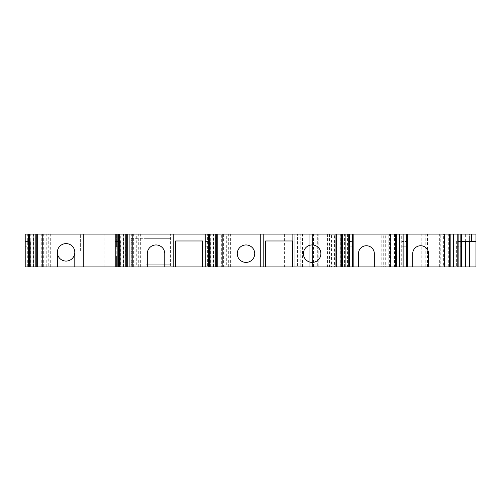 <?xml version="1.0" encoding="UTF-8"?>
<svg xmlns="http://www.w3.org/2000/svg" width="501" height="501" viewBox="0 0 501 501"><rect width="100%" height="100%" fill="white"/><g stroke="black" fill="none" stroke-linecap="round" stroke-linejoin="round"><path stroke-width="0.38" stroke-dasharray="2.5 1.88" d="M173.233 266.908L173.233 234.092L170.584 234.092L173.233 234.092L173.233 266.908L170.584 266.908L170.584 234.092L170.584 266.908L173.233 266.908L173.233 234.092M461.659 266.908L317.709 266.908L317.709 234.092L317.709 266.908L312.417 266.908L440.786 266.908L440.786 234.092L312.417 234.092L461.659 234.092L461.659 266.908L456.367 266.908L456.367 241.501L461.659 241.501L461.659 234.092L469.6 234.092L469.6 241.501L456.367 241.501L456.367 266.908L461.659 266.908L461.659 241.501L461.659 266.908L444.756 266.908L444.756 234.092L469.6 234.092L469.6 266.908M309.775 266.908L309.775 234.092L312.417 234.092L309.775 234.092L309.775 266.908L312.417 266.908L309.775 266.908M265.58 266.908L265.58 240.975L292.571 240.975L292.571 266.908M226.709 266.908L216.67 266.908L226.709 266.908L226.709 234.092L230.635 234.092L216.67 234.092L226.709 234.092M230.635 266.908L230.635 234.092M389.377 234.092L381.768 234.092L385.695 234.092L385.695 266.908L389.377 266.908L389.377 234.092L385.695 234.092M394.462 234.092L394.462 266.908L389.377 266.908M209.431 266.908L213.614 266.908L213.614 234.092L209.431 234.092L209.431 266.908L223.628 266.908L223.628 234.092L215.668 234.092L215.668 266.908L221.686 266.908L221.686 234.092M223.628 266.908L221.686 266.908M209.431 234.092L223.628 234.092M210.696 266.908L210.696 234.092M83.266 251.032L83.266 234.092L83.266 251.032L83.266 234.092L80.617 234.092L83.266 234.092L83.266 266.908L83.266 251.032L83.266 266.908L83.266 251.032L83.266 266.908L47.276 266.908M175.613 266.908L175.613 240.975L202.604 240.975L202.604 266.908M407.413 234.092L407.413 246.793L407.413 241.501L402.121 241.501L407.413 241.501L407.413 246.793L402.121 246.793L402.121 266.908L402.121 246.793L407.413 246.793L407.413 266.908L402.121 266.908L407.413 266.908M428.587 266.908L428.587 253.675A7.941 7.941 0 0 0 420.646 245.734A7.941 7.941 0 0 0 412.705 253.675L412.705 266.908M228.694 266.908L228.694 234.092M294.957 266.908L294.957 234.092L297.6 234.092L294.957 234.092L294.957 266.908L297.6 266.908L297.6 234.092L297.6 266.908L294.957 266.908L294.957 234.092M263.2 266.908L260.558 266.908L263.2 266.908L263.2 234.092L260.558 234.092L263.2 234.092L263.2 266.908L263.2 234.092M210.276 241.501L210.276 266.908L204.984 266.908L204.984 246.793L204.984 266.908L210.276 266.908L210.276 241.501L204.984 241.501L204.984 246.793L204.984 241.501L210.276 241.501M347.876 241.501L353.167 241.501L353.167 246.793L353.167 241.501L347.876 241.501L347.876 246.793L347.876 241.501M115.017 234.092L117.666 234.092L115.017 234.092L115.017 266.908L115.017 234.092L115.017 266.908L115.017 241.501L115.017 266.908L134.863 266.908L25.05 266.908L30.342 266.908L25.05 266.908L25.05 234.092L475.95 234.092M36.736 266.908L50.701 266.908L36.736 266.908M35.728 266.908L43.687 266.908L35.728 266.908L35.746 234.092L29.496 234.092L43.687 234.092L35.728 234.092M260.558 266.908L260.558 234.092L260.558 266.908M374.341 266.908L374.341 253.675A7.941 7.941 0 0 0 366.4 245.734A7.941 7.941 0 0 0 358.459 253.675L358.459 266.908M254.733 253.675A8.73 8.73 0 0 0 246.004 244.945A8.73 8.73 0 0 0 237.267 253.675A8.73 8.73 0 0 0 246.004 262.405A8.73 8.73 0 0 0 254.733 253.675M320.884 253.675A8.73 8.73 0 0 0 312.154 244.945A8.73 8.73 0 0 0 303.424 253.675A8.73 8.73 0 0 0 312.154 262.405A8.73 8.73 0 0 0 320.884 253.675M469.6 241.501L475.95 241.501L475.95 266.908L304.833 266.908L304.833 234.092M353.167 266.908L347.876 266.908L347.876 246.793L347.876 266.908L353.167 266.908L353.167 234.092M440.786 266.908L444.756 266.908M440.786 234.092L444.756 234.092M394.462 266.908L383.71 266.908L383.71 234.092M348.727 234.092L334.53 234.092L348.727 234.092M347.462 234.092L347.462 266.908L342.477 266.908L342.49 234.092M342.49 266.908L336.472 266.908L336.472 234.092M336.472 266.908L334.53 266.908L334.53 234.092M347.462 266.908L334.53 266.908M329.464 234.092L329.464 266.908L341.482 266.908L335.131 266.908L335.131 234.092L341.482 234.092L327.522 234.092L331.449 234.092L331.449 266.908L327.522 266.908L327.522 234.092M329.464 266.908L327.522 266.908M335.131 234.092L331.449 234.092M335.131 266.908L331.449 266.908M340.217 266.908L340.217 234.092M217.935 266.908L217.935 234.092M213.614 234.092L215.68 234.092L215.68 266.908L213.614 266.908M204.984 266.908L204.984 234.092L207.633 234.092L204.984 234.092L204.984 266.908L207.633 266.908L207.633 234.092L207.633 266.908L204.984 266.908L204.984 234.092M390.717 234.092L390.717 266.908L402.973 266.908L401.708 266.908L401.708 234.092L402.973 234.092L388.776 234.092L401.708 234.092M396.736 266.908L396.736 234.092L396.736 266.908M436.014 266.908L449.973 266.908L443.623 266.908L443.623 234.092L449.973 234.092L436.014 234.092L439.941 234.092L439.941 266.908L436.014 266.908L436.014 234.092M448.708 266.908L448.708 234.092M437.955 266.908L437.955 234.092M450.963 234.092L450.963 266.908L457.219 266.908L455.954 266.908L455.954 234.092L457.219 234.092L443.022 234.092L455.954 234.092M455.954 266.908L443.022 266.908L444.963 266.908L444.963 234.092M443.022 266.908L443.022 234.092M304.833 266.908L292.308 266.908L292.308 234.092L300.249 234.092L284.368 234.092L292.308 234.092L292.308 266.908L300.249 266.908L300.249 234.092L300.249 266.908L284.368 266.908L292.308 266.908L292.308 234.092L292.308 266.908L100.363 266.908M461.659 241.501L461.659 234.092M450.963 266.908L450.981 234.092M450.981 266.908L444.963 266.908M443.623 234.092L439.941 234.092M443.623 266.908L439.941 266.908M390.717 266.908L388.776 266.908L388.776 234.092M388.776 266.908L401.708 266.908M383.71 266.908L381.768 266.908L381.768 234.092M381.768 266.908L385.695 266.908M136.742 266.908L126.703 266.908L136.742 266.908L136.742 234.092L140.668 234.092L126.703 234.092L136.742 234.092M120.728 266.908L133.661 266.908L119.463 266.908L120.728 266.908L120.728 234.092L133.661 234.092L120.728 234.092M164.766 266.908L164.766 253.675A8.73 8.73 0 0 0 156.03 244.945A8.73 8.73 0 0 0 147.3 253.675L147.3 266.908M115.017 241.501L120.309 241.501L120.309 246.793L120.309 241.501L115.017 241.501M120.309 266.908L120.309 246.793L120.309 266.908M104.127 266.908L104.127 234.092M48.76 234.092L36.736 234.092L50.701 234.092L48.76 234.092L48.76 266.908M83.266 234.092L47.276 234.092M119.463 234.092L119.463 266.908M129.308 266.908L129.308 234.092L129.308 266.908M116.608 247.062L116.608 234.092L116.608 247.062L117.666 247.062L117.666 256.055L125.601 256.055L125.137 256.055L125.137 247.062L116.608 247.062M125.137 256.055L116.608 256.055L117.666 256.055L117.666 247.062L125.137 247.062M116.608 266.908L116.608 256.055L116.608 266.908M125.601 256.055L125.601 247.062M131.237 264.791L131.237 238.326L171.117 238.326L171.117 264.791L146.016 264.791L146.016 238.326L171.117 238.326L171.117 264.791L146.016 264.791M131.237 238.326L146.016 238.326M41.746 266.908L41.746 234.092M30.761 266.908L30.761 234.092M43.687 266.908L43.687 234.092M80.617 251.032L80.617 234.092L80.617 251.032M74.799 252.354A8.73 8.73 0 0 0 66.063 243.618A8.73 8.73 0 0 0 57.333 252.354A8.73 8.73 0 0 0 66.063 261.084A8.73 8.73 0 0 0 74.799 252.354L74.799 266.908M38.001 266.908L38.001 234.092M46.775 266.908L46.775 234.092M50.701 266.908L50.701 234.092M117.666 266.908L117.666 234.092L117.666 266.908M131.719 266.908L131.719 234.092M125.701 266.908L125.701 234.092M133.661 266.908L133.661 234.092M140.668 266.908L140.668 234.092M138.727 266.908L138.727 234.092M127.968 266.908L127.968 234.092M25.05 251.032L25.05 266.908L25.05 251.032M30.342 246.793L30.342 266.908L30.342 241.501L25.05 241.501L30.342 241.501L30.342 246.793L25.05 246.793L30.342 246.793M57.333 266.908L57.333 252.354M115.017 266.908L115.017 251.032M312.417 266.908L312.417 234.092L312.417 266.908M313.476 266.908L313.476 234.092M465.629 241.501L465.629 234.092M390.16 266.908L390.16 234.092M459.016 266.908L459.016 234.092M210.276 246.793L204.984 246.793L210.276 246.793M456.367 246.793L461.659 246.793L456.367 246.793M223.026 266.908L223.026 234.092M425.174 266.908L425.174 234.092M427.466 266.908L427.466 234.092M347.876 246.793L353.167 246.793L347.876 246.793M438.037 266.908L438.037 234.092M439.358 266.908L439.358 234.092M345.327 266.908L345.327 234.092M344.544 266.908L344.544 234.092M335.914 266.908L335.914 234.092M421.203 266.908L421.203 234.092M222.244 266.908L222.244 234.092M212.831 266.908L212.831 234.092M418.911 266.908L418.911 234.092M336.503 266.908L336.503 234.092M318.191 266.908L318.191 234.092M329.038 266.908L329.038 234.092M444.406 266.908L444.406 234.092M468.009 266.908L468.009 234.092M302.541 266.908L302.541 234.092M453.818 266.908L453.818 234.092M453.036 266.908L453.036 234.092M399.573 266.908L399.573 234.092M398.79 266.908L398.79 234.092M115.017 246.793L120.309 246.793L115.017 246.793M27.33 266.908L27.33 234.092M116.777 266.908L116.777 234.092M119.069 266.908L119.069 234.092M33.673 266.908L33.673 234.092M32.897 266.908L32.897 234.092M42.309 266.908L42.309 234.092M43.086 266.908L43.086 234.092M122.864 266.908L122.864 234.092M132.277 266.908L132.277 234.092M133.053 266.908L133.053 234.092M123.641 266.908L123.641 234.092M342.477 234.092L342.477 266.908M284.368 234.092L284.368 266.908M35.746 266.908L35.746 234.092M125.713 266.908L125.713 234.092"/><path stroke-width="0.75" d="M469.6 266.908L475.95 266.908L475.95 234.092L461.659 234.092L461.659 266.908L469.6 266.908L469.6 241.501M265.58 240.975L265.58 266.908L292.571 266.908L292.571 240.975L265.58 240.975M265.58 266.908L216.67 266.908L216.67 234.092L213.05 234.092L213.05 266.908L209.431 266.908L209.431 234.092L205.811 234.092L205.811 266.908L42.253 266.908L42.253 234.092L25.05 234.092L25.05 266.908L25.877 266.908L25.877 234.092M202.604 266.908L202.604 240.975L175.613 240.975L175.613 266.908M449.973 266.908L450.881 266.908L450.881 234.092L449.973 234.092L449.973 266.908L428.587 266.908L428.587 253.675A7.941 7.941 0 0 0 420.646 245.734A7.941 7.941 0 0 0 412.705 253.675L412.705 266.908L407.413 266.908L407.413 234.092L216.67 234.092M292.571 266.908L294.957 266.908L294.957 234.092M25.877 266.908L42.253 266.908M216.67 266.908L215.762 266.908L215.762 234.092M428.587 266.908L412.705 266.908M374.341 266.908L358.459 266.908L358.459 253.675A7.941 7.941 0 0 1 366.4 245.734A7.941 7.941 0 0 1 374.341 253.675L374.341 266.908L395.189 266.908L395.189 234.092M254.733 253.675A8.73 8.73 0 0 0 246.004 244.945A8.73 8.73 0 0 0 237.267 253.675A8.73 8.73 0 0 0 246.004 262.405A8.73 8.73 0 0 0 254.733 253.675M475.95 234.092L475.95 241.501L461.659 241.501M320.884 253.675A8.73 8.73 0 0 0 312.154 244.945A8.73 8.73 0 0 0 303.424 253.675A8.73 8.73 0 0 0 312.154 262.405A8.73 8.73 0 0 0 320.884 253.675M395.189 266.908L395.727 266.908L395.727 234.092M352.347 234.092L352.347 266.908L353.167 266.908L353.167 234.092M352.347 266.908L349.629 266.908L349.629 234.092M349.629 266.908L348.727 266.908L348.727 234.092M348.727 266.908L345.108 266.908L345.108 234.092M345.108 266.908L342.39 266.908L342.39 234.092M342.39 266.908L341.482 266.908L341.482 234.092M341.482 266.908L340.943 266.908L340.943 234.092M294.957 266.908L340.943 266.908M263.2 266.908L263.2 234.092M209.431 234.092L213.05 234.092L213.05 266.908L215.762 266.908M205.811 266.908L208.522 266.908L208.522 234.092M208.522 266.908L209.431 266.908M205.811 234.092L83.266 234.092L83.266 266.908M204.984 266.908L204.984 234.092M173.233 266.908L173.233 234.092M353.167 266.908L358.459 266.908M395.727 266.908L396.635 266.908L396.635 234.092M403.875 234.092L403.875 266.908L402.973 266.908L402.973 234.092M403.875 266.908L406.593 266.908L406.593 234.092M449.973 234.092L407.413 234.092M461.659 266.908L457.219 266.908L457.219 234.092L450.881 234.092M461.659 234.092L457.219 234.092M460.839 266.908L460.839 234.092M458.121 266.908L458.121 234.092M457.219 266.908L453.593 266.908L453.593 234.092M453.593 266.908L450.881 266.908M406.593 266.908L407.413 266.908M402.973 266.908L399.353 266.908L399.353 234.092M399.353 266.908L396.635 266.908M164.766 266.908L164.766 253.675A8.73 8.73 0 0 0 156.03 244.945A8.73 8.73 0 0 0 147.3 253.675L147.3 266.908M28.588 266.908L28.588 234.092M83.266 234.092L42.253 234.092M123.083 234.092L123.083 266.908L123.083 234.092M33.116 266.908L33.116 234.092M29.496 266.908L29.496 234.092M74.699 251.032A8.73 8.73 0 0 0 57.433 251.032A8.73 8.73 0 0 0 66.063 261.084A8.73 8.73 0 0 0 74.699 251.032M36.736 266.908L36.736 234.092M35.828 266.908L35.828 234.092M115.017 266.908L115.017 234.092M118.555 266.908L118.555 234.092M125.795 266.908L125.795 234.092M126.703 266.908L126.703 234.092M119.463 266.908L119.463 234.092M115.844 266.908L115.844 234.092M57.333 266.908L57.333 252.354M74.799 252.354L74.799 266.908M465.629 266.908L465.629 241.501M390.216 266.908L390.216 234.092M335.971 266.908L335.971 234.092M222.187 266.908L222.187 234.092M217.215 266.908L217.215 234.092M449.435 266.908L449.435 234.092M471.366 241.501L471.366 234.092M444.462 266.908L444.462 234.092M37.281 266.908L37.281 234.092M127.248 266.908L127.248 234.092M132.22 266.908L132.22 234.092"/></g></svg>
